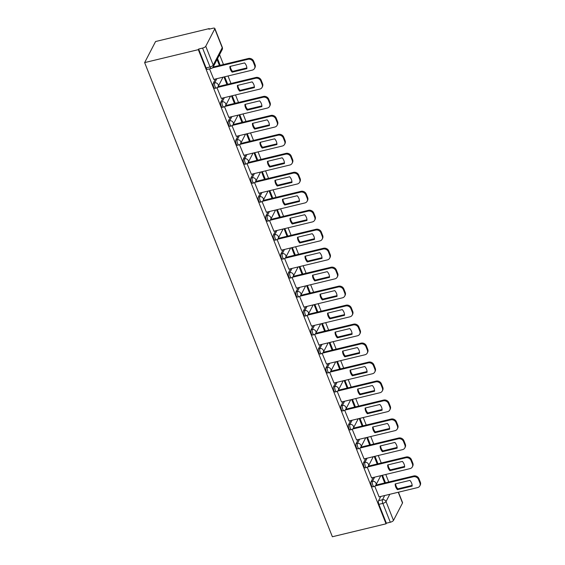 <?xml version="1.0" encoding="UTF-8"?>
<svg xmlns="http://www.w3.org/2000/svg" width="565" height="565" viewBox="0 0 565 565"><rect width="100%" height="100%" fill="white"/><g stroke="black" fill="none" stroke-linecap="round" stroke-linejoin="round"><path stroke-width="0.85" d="M373.239 477.496L371.057 481.705A2.797 0.982 76.4 0 0 371.382 485.363A2.797 0.982 76.4 0 0 372.674 486.853L374.072 486.514A2.797 0.982 -103.6 0 1 372.78 485.024A2.797 0.982 -103.6 0 1 372.455 481.366L374.637 477.157M365.725 458.519L363.542 462.728A2.797 0.982 76.4 0 0 363.874 466.386A2.797 0.982 76.4 0 0 365.167 467.877L366.565 467.538A2.797 0.982 -103.6 0 1 365.273 466.047A2.797 0.982 -103.6 0 1 364.941 462.389L367.123 458.18M358.217 439.542L356.035 443.751A2.797 0.982 76.4 0 0 356.36 447.409A2.797 0.982 76.4 0 0 357.652 448.9L359.05 448.561A2.797 0.982 -103.6 0 1 357.758 447.077A2.797 0.982 -103.6 0 1 357.433 443.412L359.615 439.21M350.703 420.572L348.52 424.774A2.797 0.982 76.4 0 0 348.845 428.44A2.797 0.982 76.4 0 0 350.138 429.923L351.536 429.584A2.797 0.982 -103.6 0 1 350.244 428.101A2.797 0.982 -103.6 0 1 349.919 424.435L352.101 420.233M343.188 401.595L341.006 405.797A2.797 0.982 76.4 0 0 341.331 409.463A2.797 0.982 76.4 0 0 342.623 410.946L344.021 410.614A2.797 0.982 -103.6 0 1 342.729 409.124A2.797 0.982 -103.6 0 1 342.404 405.465L344.586 401.256M335.674 382.618L333.491 386.82A2.797 0.982 76.4 0 0 333.816 390.486A2.797 0.982 76.4 0 0 335.109 391.969L336.507 391.637A2.797 0.982 -103.6 0 1 335.214 390.147A2.797 0.982 -103.6 0 1 334.89 386.488L337.072 382.279M328.159 363.641L325.977 367.85A2.797 0.982 76.4 0 0 326.309 371.509A2.797 0.982 76.4 0 0 327.601 372.999L329 372.66A2.797 0.982 -103.6 0 1 327.707 371.17A2.797 0.982 -103.6 0 1 327.382 367.511L329.565 363.302M320.652 344.664L318.469 348.873A2.797 0.982 76.4 0 0 318.794 352.532A2.797 0.982 76.4 0 0 320.087 354.022L321.485 353.683A2.797 0.982 -103.6 0 1 320.193 352.193A2.797 0.982 -103.6 0 1 319.868 348.534L322.05 344.325M313.137 325.687L310.955 329.896A2.797 0.982 76.4 0 0 311.28 333.555A2.797 0.982 76.4 0 0 312.572 335.045L313.971 334.706A2.797 0.982 -103.6 0 1 312.678 333.223A2.797 0.982 -103.6 0 1 312.353 329.557L314.536 325.355M305.623 306.717L303.44 310.92A2.797 0.982 76.4 0 0 303.765 314.585A2.797 0.982 76.4 0 0 305.058 316.068L306.456 315.729A2.797 0.982 -103.6 0 1 305.164 314.246A2.797 0.982 -103.6 0 1 304.839 310.581L307.021 306.378M298.108 287.74L295.926 291.943A2.797 0.982 76.4 0 0 296.251 295.608A2.797 0.982 76.4 0 0 297.543 297.091L298.942 296.759A2.797 0.982 -103.6 0 1 297.649 295.269A2.797 0.982 -103.6 0 1 297.324 291.611L299.507 287.401M290.594 268.763L288.411 272.966A2.797 0.982 76.4 0 0 288.743 276.631A2.797 0.982 76.4 0 0 290.036 278.114L291.434 277.782A2.797 0.982 -103.6 0 1 290.142 276.292A2.797 0.982 -103.6 0 1 289.817 272.634L291.999 268.424M283.086 249.787L280.904 253.996A2.797 0.982 76.4 0 0 281.229 257.654A2.797 0.982 76.4 0 0 282.521 259.144L283.92 258.805A2.797 0.982 -103.6 0 1 282.627 257.315A2.797 0.982 -103.6 0 1 282.302 253.657L284.485 249.448M275.572 230.81L273.389 235.019A2.797 0.982 76.4 0 0 273.714 238.677A2.797 0.982 76.4 0 0 275.007 240.167L276.405 239.828A2.797 0.982 -103.6 0 1 275.113 238.338A2.797 0.982 -103.6 0 1 274.788 234.68L276.97 230.471M268.057 211.833L265.875 216.042A2.797 0.982 76.4 0 0 266.2 219.7A2.797 0.982 76.4 0 0 267.492 221.19L268.891 220.851A2.797 0.982 -103.6 0 1 267.598 219.368A2.797 0.982 -103.6 0 1 267.273 215.703L269.456 211.501M260.543 192.863L258.36 197.065A2.797 0.982 76.4 0 0 258.685 200.73A2.797 0.982 76.4 0 0 259.978 202.214L261.376 201.874A2.797 0.982 -103.6 0 1 260.084 200.391A2.797 0.982 -103.6 0 1 259.759 196.726L261.941 192.524M253.028 173.886L250.846 178.088A2.797 0.982 76.4 0 0 251.178 181.753A2.797 0.982 76.4 0 0 252.47 183.237L253.869 182.905A2.797 0.982 -103.6 0 1 252.576 181.414A2.797 0.982 -103.6 0 1 252.251 177.756L254.434 173.547M245.521 154.909L243.338 159.111A2.797 0.982 76.4 0 0 243.663 162.776A2.797 0.982 76.4 0 0 244.956 164.26L246.354 163.928A2.797 0.982 -103.6 0 1 245.062 162.438A2.797 0.982 -103.6 0 1 244.737 158.779L246.919 154.57M238.006 135.932L235.824 140.141A2.797 0.982 76.4 0 0 236.149 143.8A2.797 0.982 76.4 0 0 237.441 145.29L238.84 144.951A2.797 0.982 -103.6 0 1 237.547 143.461A2.797 0.982 -103.6 0 1 237.222 139.802L239.405 135.593M230.492 116.955L228.309 121.164A2.797 0.982 76.4 0 0 228.634 124.823A2.797 0.982 76.4 0 0 229.927 126.313L231.325 125.974A2.797 0.982 -103.6 0 1 230.033 124.484A2.797 0.982 -103.6 0 1 229.708 120.825L231.89 116.616M222.977 97.978L220.795 102.187A2.797 0.982 76.4 0 0 221.12 105.846A2.797 0.982 76.4 0 0 222.412 107.336L223.818 106.997A2.797 0.982 -103.6 0 1 222.525 105.514A2.797 0.982 -103.6 0 1 222.193 101.848L224.376 97.646M215.47 79.008L213.288 83.21A2.797 0.982 76.4 0 0 213.612 86.876A2.797 0.982 76.4 0 0 214.905 88.359L216.303 88.02A2.797 0.982 -103.6 0 1 215.011 86.537A2.797 0.982 -103.6 0 1 214.686 82.871L216.868 78.669M388.755 481.98L385.782 474.473M381.248 463.01L378.268 455.496M373.733 444.034L370.76 436.519M366.219 425.057L363.246 417.542M358.704 406.08L355.731 398.565M351.19 387.103L348.217 379.595M343.682 368.126L340.702 360.618M336.168 349.156L333.195 341.641M328.653 330.179L325.68 322.664M321.139 311.202L318.166 303.688M313.624 292.225L310.651 284.711M306.117 273.248L303.137 265.741M298.603 254.271L295.629 246.764M291.088 235.301L288.115 227.787M283.574 216.324L280.6 208.81M276.059 197.347L273.086 189.833M268.552 178.371L265.578 170.856M261.037 159.394L258.064 151.886M253.523 140.417L250.549 132.909M246.008 121.447L243.035 113.932M238.494 102.47L235.52 94.955M230.986 83.493L228.013 75.978M223.472 64.516L219.566 54.65M209.438 29.076L209.248 28.589L155.573 41.528L144.64 62.602L198.315 49.656L386.043 523.812L332.375 536.75L144.64 62.602M398.445 492.207L402.555 502.603A2.797 0.982 158.4 0 1 402.506 503.02L393.487 520.4A2.797 0.982 158.4 0 1 390.302 522.244L386.361 523.197L378.896 504.34A2.797 0.982 -103.6 0 1 378.571 500.682L380.754 496.473M386.361 523.197L386.043 523.812M214.778 28.864L205.759 46.252L213.224 65.102L222.243 47.721L214.778 28.864A2.797 0.982 -21.6 0 0 214.827 28.448A2.797 0.982 -21.6 0 0 212.871 28.25L208.923 29.203L209.248 28.589M198.633 49.042L206.098 67.899A2.797 0.982 76.4 0 0 207.39 69.382L211.331 68.436A2.797 0.982 -103.6 0 1 210.039 66.945L202.574 48.089L198.633 49.042L198.315 49.656M202.574 48.089A2.797 0.982 -21.6 0 0 205.759 46.252M209.516 68.874L213.81 79.404M216.995 87.752L221.325 98.381M224.51 106.729L228.839 117.358M232.017 125.705L236.354 136.327M239.532 144.682L243.868 155.304M247.046 163.659L251.376 174.281M254.561 182.636L258.89 193.258M262.068 201.606L266.405 212.235M269.583 220.583L273.919 231.212M277.097 239.56L281.434 250.189M284.612 258.537L288.941 269.159M292.126 277.514L296.456 288.136M299.634 296.491L303.97 307.113M307.148 315.461L311.485 326.09M314.663 334.438L318.999 345.067M322.177 353.415L326.506 364.044M329.692 372.392L334.021 383.014M337.199 391.368L341.535 401.99M344.714 410.345L349.05 420.967M352.228 429.315L356.557 439.944M359.743 448.292L364.072 458.921M367.257 467.269L371.586 477.898M374.764 486.246L379.101 496.868M385.478 482.778L382.498 475.264M377.964 463.801L374.991 456.287M370.449 444.825L367.476 437.31M362.935 425.848L359.962 418.333M355.42 406.871L352.447 399.363M347.913 387.894L344.933 380.386M340.398 368.924L337.425 361.409M332.884 349.947L329.911 342.432M325.369 330.97L322.396 323.455M317.855 311.993L314.882 304.478M310.347 293.016L307.367 285.509M302.833 274.039L299.86 266.532M295.318 255.069L292.345 247.555M287.804 236.092L284.831 228.578M280.289 217.115L277.316 209.601M272.782 198.138L269.802 190.624M265.268 179.162L262.294 171.654M257.753 160.185L254.78 152.677M250.239 141.215L247.265 133.7M242.724 122.238L239.751 114.723M235.217 103.261L232.243 95.746M227.702 84.284L224.729 76.769M220.188 65.307L217.525 58.583M217.045 59.502L219.418 65.491M223.959 76.96L226.932 84.468M231.473 95.93L234.447 103.444M238.981 114.907L241.954 122.421M246.495 133.884L249.469 141.398M254.01 152.861L256.983 160.375M261.524 171.838L264.498 179.345M269.039 190.815L272.012 198.322M276.546 209.785L279.52 217.299M284.061 228.761L287.034 236.276M291.575 247.738L294.549 255.253M299.09 266.715L302.063 274.23M306.597 285.692L309.578 293.2M314.112 304.669L317.085 312.177M321.626 323.646L324.6 331.154M329.141 342.616L332.114 350.131M336.655 361.593L339.629 369.107M344.163 380.57L347.143 388.084M351.677 399.547L354.651 407.061M359.192 418.524L362.165 426.031M366.706 437.501L369.68 445.008M374.221 456.471L377.194 463.985M381.728 475.448L384.709 482.962M232.144 72.186A8.729 7.585 27.4 0 1 229.877 66.465L244.61 62.913A8.729 7.585 27.4 0 1 246.877 68.633L232.144 72.186L232.561 71.388A8.729 7.585 27.4 0 1 230.308 66.366M232.561 71.388L246.863 67.941M206.098 67.899L210.039 66.945A2.797 0.982 158.4 0 0 213.224 65.102A2.797 2.429 27.4 0 1 213.153 67.002L248.416 58.499A4.188 3.637 27.4 0 1 253.671 61.232L255.069 64.756A4.188 3.637 27.4 0 1 254.977 67.609L254.561 68.407A4.188 3.637 -152.6 0 0 254.653 65.554L253.261 62.03A4.188 3.637 -152.6 0 0 248 59.304L248.416 58.499M213.697 79.432L252.287 70.124A4.188 3.637 -152.6 0 0 254.561 68.407M212.454 67.871L248 59.304M239.659 91.163A8.729 7.585 27.4 0 1 237.392 85.442L252.124 81.89A8.729 7.585 27.4 0 1 254.391 87.61L239.659 91.163L240.069 90.365A8.729 7.585 27.4 0 1 237.823 85.343M240.069 90.365L254.37 86.911M223.006 77.186L218.125 86.593L255.924 77.476A4.188 3.637 27.4 0 1 261.185 80.209L262.584 83.733A4.188 3.637 27.4 0 1 262.485 86.586L262.075 87.384A4.188 3.637 -152.6 0 0 262.167 84.531L260.776 81.007A4.188 3.637 -152.6 0 0 255.514 78.274L255.924 77.476M221.212 98.409L259.801 89.1A4.188 3.637 -152.6 0 0 262.075 87.384M217.426 87.462L255.514 78.274M247.173 110.14A8.729 7.585 27.4 0 1 244.906 104.419L259.639 100.867A8.729 7.585 27.4 0 1 261.899 106.587L247.173 110.14L247.583 109.335A8.729 7.585 27.4 0 1 245.337 104.313M247.583 109.335L261.885 105.888M230.52 96.163L225.64 105.57L263.438 96.453A4.188 3.637 27.4 0 1 268.7 99.186L270.098 102.71A4.188 3.637 27.4 0 1 269.999 105.563L269.59 106.361A4.188 3.637 -152.6 0 0 269.682 103.508L268.283 99.984A4.188 3.637 -152.6 0 0 263.029 97.251L263.438 96.453M228.726 117.386L267.309 108.077A4.188 3.637 -152.6 0 0 269.59 106.361M224.941 106.439L263.029 97.251M254.681 129.11A8.729 7.585 27.4 0 1 252.421 123.396L267.153 119.844A8.729 7.585 27.4 0 1 269.413 125.557L254.681 129.11L255.097 128.312A8.729 7.585 27.4 0 1 252.852 123.29M255.097 128.312L269.399 124.865M238.035 115.14L233.154 124.547L270.953 115.43A4.188 3.637 27.4 0 1 276.214 118.156L277.613 121.687A4.188 3.637 27.4 0 1 277.514 124.533L277.097 125.331A4.188 3.637 -152.6 0 0 277.196 122.485L275.798 118.954A4.188 3.637 -152.6 0 0 270.536 116.228L270.953 115.43M236.241 136.356L274.823 127.054A4.188 3.637 -152.6 0 0 277.097 125.331M232.448 125.409L270.536 116.228M262.195 148.087A8.729 7.585 27.4 0 1 259.935 142.373L274.661 138.821A8.729 7.585 27.4 0 1 276.928 144.534L262.195 148.087L262.612 147.288A8.729 7.585 27.4 0 1 260.366 142.267M262.612 147.288L276.914 143.842M245.542 134.117L240.662 143.517L278.467 134.406A4.188 3.637 27.4 0 1 283.729 137.133L285.12 140.664A4.188 3.637 27.4 0 1 285.028 143.51L284.612 144.308A4.188 3.637 -152.6 0 0 284.711 141.462L283.312 137.931A4.188 3.637 -152.6 0 0 278.051 135.204L278.467 134.406M243.748 155.333L282.338 146.031A4.188 3.637 -152.6 0 0 284.612 144.308M239.963 144.386L278.051 135.204M269.71 167.063A8.729 7.585 27.4 0 1 267.443 161.35L282.175 157.797A8.729 7.585 27.4 0 1 284.442 163.511L269.71 167.063L270.127 166.265A8.729 7.585 27.4 0 1 267.874 161.244M270.127 166.265L284.428 162.819M253.056 153.087L248.176 162.494L285.982 153.383A4.188 3.637 27.4 0 1 291.236 156.109L292.635 159.641A4.188 3.637 27.4 0 1 292.543 162.487L292.126 163.285A4.188 3.637 -152.6 0 0 292.218 160.439L290.827 156.908A4.188 3.637 -152.6 0 0 285.565 154.181L285.982 153.383M251.263 174.31L289.852 165.008A4.188 3.637 -152.6 0 0 292.126 163.285M247.477 163.363L285.565 154.181M277.224 186.04A8.729 7.585 27.4 0 1 274.957 180.32L289.69 176.767A8.729 7.585 27.4 0 1 291.957 182.488L277.224 186.04L277.634 185.242A8.729 7.585 27.4 0 1 275.388 180.221M277.634 185.242L291.936 181.796M260.571 172.064L255.691 181.471L293.489 172.353A4.188 3.637 27.4 0 1 298.751 175.086L300.149 178.611A4.188 3.637 27.4 0 1 300.05 181.464L299.641 182.262A4.188 3.637 -152.6 0 0 299.733 179.409L298.334 175.885A4.188 3.637 -152.6 0 0 293.08 173.158L293.489 172.353M258.777 193.287L297.367 183.978A4.188 3.637 -152.6 0 0 299.641 182.262M254.992 182.34L293.08 173.158M284.739 205.017A8.729 7.585 27.4 0 1 282.472 199.297L297.204 195.744A8.729 7.585 27.4 0 1 299.464 201.465L284.739 205.017L285.148 204.219A8.729 7.585 27.4 0 1 282.903 199.198M285.148 204.219L299.45 200.766M268.085 191.041L263.205 200.448L301.004 191.33A4.188 3.637 27.4 0 1 306.265 194.063L307.664 197.588A4.188 3.637 27.4 0 1 307.565 200.441L307.148 201.239A4.188 3.637 -152.6 0 0 307.247 198.386L305.849 194.861A4.188 3.637 -152.6 0 0 300.587 192.128L301.004 191.33M266.292 212.263L304.874 202.955A4.188 3.637 -152.6 0 0 307.148 201.239M262.506 201.317L300.587 192.128M292.246 223.994A8.729 7.585 27.4 0 1 289.986 218.274L304.719 214.721A8.729 7.585 27.4 0 1 306.979 220.442L292.246 223.994L292.663 223.189A8.729 7.585 27.4 0 1 290.417 218.168M292.663 223.189L306.964 219.743M275.6 210.018L270.72 219.425L308.518 210.307A4.188 3.637 27.4 0 1 313.78 213.04L315.178 216.565A4.188 3.637 27.4 0 1 315.079 219.418L314.663 220.216A4.188 3.637 -152.6 0 0 314.762 217.363L313.363 213.838A4.188 3.637 -152.6 0 0 308.102 211.105L308.518 210.307M273.799 231.24L312.389 221.932A4.188 3.637 -152.6 0 0 314.663 220.216M270.014 220.294L308.102 211.105M299.761 242.964A8.729 7.585 27.4 0 1 297.501 237.251L312.226 233.698A8.729 7.585 27.4 0 1 314.493 239.412L299.761 242.964L300.177 242.166A8.729 7.585 27.4 0 1 297.932 237.145M300.177 242.166L314.479 238.72M283.107 228.995L278.227 238.402L316.033 229.284A4.188 3.637 27.4 0 1 321.294 232.01L322.686 235.541A4.188 3.637 27.4 0 1 322.594 238.388L322.177 239.186A4.188 3.637 -152.6 0 0 322.276 236.34L320.878 232.808A4.188 3.637 -152.6 0 0 315.616 230.082L316.033 229.284M281.314 250.21L319.903 240.909A4.188 3.637 -152.6 0 0 322.177 239.186M277.528 239.263L315.616 230.082M307.275 261.941A8.729 7.585 27.4 0 1 305.008 256.228L319.741 252.675A8.729 7.585 27.4 0 1 322.008 258.389L307.275 261.941L307.692 261.143A8.729 7.585 27.4 0 1 305.439 256.122M307.692 261.143L321.986 257.697M290.622 247.971L285.742 257.372L323.547 248.261A4.188 3.637 27.4 0 1 328.802 250.987L330.2 254.518A4.188 3.637 27.4 0 1 330.108 257.365L329.692 258.163A4.188 3.637 -152.6 0 0 329.783 255.316L328.392 251.785A4.188 3.637 -152.6 0 0 323.131 249.059L323.547 248.261M288.828 269.187L327.418 259.886A4.188 3.637 -152.6 0 0 329.692 258.163M285.043 258.24L323.131 249.059M314.79 280.918A8.729 7.585 27.4 0 1 312.523 275.204L327.255 271.652A8.729 7.585 27.4 0 1 329.522 277.366L314.79 280.918L315.199 280.12A8.729 7.585 27.4 0 1 312.954 275.099M315.199 280.12L329.501 276.673M298.136 266.941L293.256 276.349L331.055 267.238A4.188 3.637 27.4 0 1 336.316 269.964L337.715 273.495A4.188 3.637 27.4 0 1 337.616 276.341L337.206 277.14A4.188 3.637 -152.6 0 0 337.298 274.293L335.9 270.762A4.188 3.637 -152.6 0 0 330.645 268.036L331.055 267.238M296.343 288.164L334.932 278.863A4.188 3.637 -152.6 0 0 337.206 277.14M292.557 277.217L330.645 268.036M322.304 299.895A8.729 7.585 27.4 0 1 320.037 294.174L334.77 290.622A8.729 7.585 27.4 0 1 337.03 296.343L322.304 299.895L322.714 299.097A8.729 7.585 27.4 0 1 320.468 294.075M322.714 299.097L337.015 295.65M305.651 285.918L300.771 295.326L338.569 286.215A4.188 3.637 27.4 0 1 343.831 288.941L345.229 292.465A4.188 3.637 27.4 0 1 345.13 295.318L344.714 296.116A4.188 3.637 -152.6 0 0 344.812 293.263L343.414 289.739A4.188 3.637 -152.6 0 0 338.153 287.013L338.569 286.215M303.857 307.141L342.439 297.833A4.188 3.637 -152.6 0 0 344.714 296.116M300.072 296.194L338.153 287.013M329.812 318.872A8.729 7.585 27.4 0 1 327.552 313.151L342.284 309.599A8.729 7.585 27.4 0 1 344.544 315.319L329.812 318.872L330.228 318.074A8.729 7.585 27.4 0 1 327.983 313.052M330.228 318.074L344.53 314.62M313.165 304.895L308.285 314.302L346.084 305.185A4.188 3.637 27.4 0 1 351.345 307.918L352.737 311.442A4.188 3.637 27.4 0 1 352.645 314.295L352.228 315.093A4.188 3.637 -152.6 0 0 352.327 312.24L350.929 308.716A4.188 3.637 -152.6 0 0 345.667 305.983L346.084 305.185M311.364 326.118L349.954 316.81A4.188 3.637 -152.6 0 0 352.228 315.093M307.579 315.171L345.667 305.983M337.326 337.849A8.729 7.585 27.4 0 1 335.066 332.128L349.791 328.576A8.729 7.585 27.4 0 1 352.059 334.296L337.326 337.849L337.743 337.051A8.729 7.585 27.4 0 1 335.497 332.022M337.743 337.051L352.044 333.597M320.673 323.872L315.793 333.279L353.598 324.162A4.188 3.637 27.4 0 1 358.86 326.895L360.251 330.419A4.188 3.637 27.4 0 1 360.159 333.272L359.743 334.07A4.188 3.637 -152.6 0 0 359.841 331.217L358.443 327.693A4.188 3.637 -152.6 0 0 353.182 324.96L353.598 324.162M318.879 345.095L357.468 335.787A4.188 3.637 -152.6 0 0 359.743 334.07M315.093 334.148L353.182 324.96M344.841 356.819A8.729 7.585 27.4 0 1 342.574 351.105L357.306 347.553A8.729 7.585 27.4 0 1 359.573 353.266L344.841 356.819L345.257 356.021A8.729 7.585 27.4 0 1 343.004 350.999M345.257 356.021L359.552 352.574M328.187 342.849L323.307 352.256L361.106 343.139A4.188 3.637 27.4 0 1 366.367 345.865L367.766 349.396A4.188 3.637 27.4 0 1 367.667 352.242L367.257 353.047A4.188 3.637 -152.6 0 0 367.349 350.194L365.958 346.67A4.188 3.637 -152.6 0 0 360.696 343.937L361.106 343.139M326.393 364.065L364.983 354.764A4.188 3.637 -152.6 0 0 367.257 353.047M322.608 353.118L360.696 343.937M352.355 375.796A8.729 7.585 27.4 0 1 350.088 370.082L364.82 366.53A8.729 7.585 27.4 0 1 367.081 372.243L352.355 375.796L352.765 374.998A8.729 7.585 27.4 0 1 350.519 369.976M352.765 374.998L367.066 371.551M335.702 361.826L330.822 371.233L368.62 362.116A4.188 3.637 27.4 0 1 373.882 364.842L375.28 368.373A4.188 3.637 27.4 0 1 375.181 371.219L374.772 372.017A4.188 3.637 -152.6 0 0 374.863 369.171L373.465 365.64A4.188 3.637 -152.6 0 0 368.211 362.914L368.62 362.116M333.908 383.042L372.497 373.74A4.188 3.637 -152.6 0 0 374.772 372.017M330.122 372.095L368.211 362.914M359.863 394.773A8.729 7.585 27.4 0 1 357.603 389.059L372.335 385.507A8.729 7.585 27.4 0 1 374.595 391.22L359.863 394.773L360.279 393.975A8.729 7.585 27.4 0 1 358.033 388.953M360.279 393.975L374.581 390.528M343.216 380.796L338.336 390.203L376.135 381.093A4.188 3.637 27.4 0 1 381.396 383.819L382.795 387.35A4.188 3.637 27.4 0 1 382.696 390.196L382.279 390.994A4.188 3.637 -152.6 0 0 382.378 388.148L380.98 384.617A4.188 3.637 -152.6 0 0 375.718 381.891L376.135 381.093M341.422 402.019L380.005 392.717A4.188 3.637 -152.6 0 0 382.279 390.994M337.637 391.072L375.718 381.891M367.377 413.75A8.729 7.585 27.4 0 1 365.117 408.029L379.85 404.476A8.729 7.585 27.4 0 1 382.11 410.197L367.377 413.75L367.794 412.951A8.729 7.585 27.4 0 1 365.548 407.93M367.794 412.951L382.095 409.505M350.731 399.773L345.851 409.18L383.649 400.069A4.188 3.637 27.4 0 1 388.911 402.796L390.302 406.32A4.188 3.637 27.4 0 1 390.21 409.173L389.793 409.971A4.188 3.637 -152.6 0 0 389.892 407.125L388.494 403.594A4.188 3.637 -152.6 0 0 383.232 400.868L383.649 400.069M348.93 420.996L387.519 411.687A4.188 3.637 -152.6 0 0 389.793 409.971M345.144 410.049L383.232 400.868M374.892 432.726A8.729 7.585 27.4 0 1 372.632 427.006L387.357 423.453A8.729 7.585 27.4 0 1 389.624 429.174L374.892 432.726L375.308 431.928A8.729 7.585 27.4 0 1 373.055 426.907M375.308 431.928L389.61 428.475M358.238 418.75L353.358 428.157L391.164 419.039A4.188 3.637 27.4 0 1 396.418 421.773L397.817 425.297A4.188 3.637 27.4 0 1 397.725 428.15L397.308 428.948A4.188 3.637 -152.6 0 0 397.407 426.095L396.009 422.571A4.188 3.637 -152.6 0 0 390.747 419.837L391.164 419.039M356.444 439.973L395.034 430.664A4.188 3.637 -152.6 0 0 397.308 428.948M352.659 429.026L390.747 419.837M382.406 451.703A8.729 7.585 27.4 0 1 380.139 445.983L394.871 442.43A8.729 7.585 27.4 0 1 397.139 448.151L382.406 451.703L382.823 450.905A8.729 7.585 27.4 0 1 380.57 445.877M382.823 450.905L397.117 447.452M365.753 437.727L360.873 447.134L398.671 438.016A4.188 3.637 27.4 0 1 403.933 440.749L405.331 444.274A4.188 3.637 27.4 0 1 405.232 447.127L404.823 447.925A4.188 3.637 -152.6 0 0 404.914 445.072L403.523 441.548A4.188 3.637 -152.6 0 0 398.261 438.814L398.671 438.016M363.959 458.95L402.548 449.641A4.188 3.637 -152.6 0 0 404.823 447.925M360.173 448.003L398.261 438.814M389.921 470.673A8.729 7.585 27.4 0 1 387.654 464.96L402.386 461.407A8.729 7.585 27.4 0 1 404.646 467.121L389.921 470.673L390.33 469.875A8.729 7.585 27.4 0 1 388.084 464.854M390.33 469.875L404.632 466.429M373.267 456.704L368.387 466.111L406.186 456.993A4.188 3.637 27.4 0 1 411.447 459.719L412.846 463.251A4.188 3.637 27.4 0 1 412.747 466.097L412.337 466.902A4.188 3.637 -152.6 0 0 412.429 464.049L411.03 460.524A4.188 3.637 -152.6 0 0 405.776 457.791L406.186 456.993M371.473 477.919L410.056 468.618A4.188 3.637 -152.6 0 0 412.337 466.902M367.688 466.98L405.776 457.791M397.428 489.65A8.729 7.585 27.4 0 1 395.168 483.937L409.9 480.384A8.729 7.585 27.4 0 1 412.16 486.098L397.428 489.65L397.845 488.852A8.729 7.585 27.4 0 1 395.599 483.831M397.845 488.852L412.146 485.406M380.782 475.681L375.902 485.088L413.7 475.97A4.188 3.637 27.4 0 1 418.962 478.696L420.36 482.228A4.188 3.637 27.4 0 1 420.261 485.074L419.844 485.872A4.188 3.637 -152.6 0 0 419.943 483.026L418.545 479.494A4.188 3.637 -152.6 0 0 413.283 476.768L413.7 475.97M378.988 496.896L417.57 487.595A4.188 3.637 -152.6 0 0 419.844 485.872M375.202 485.949L413.283 476.768M371.057 481.705L372.455 481.366A2.797 2.429 27.4 0 1 375.965 483.188A2.797 2.429 -152.6 0 1 375.902 485.088A2.797 2.797 0 0 1 374.072 486.514M363.542 462.728L364.941 462.389A2.797 2.429 27.4 0 1 368.451 464.211A2.797 2.429 -152.6 0 1 368.387 466.111A2.797 2.797 0 0 1 366.565 467.538M356.035 443.751L357.433 443.412A2.797 2.429 27.4 0 1 360.936 445.234A2.797 2.429 -152.6 0 1 360.873 447.134A2.797 2.797 0 0 1 359.05 448.561M348.52 424.774L349.919 424.435A2.797 2.429 27.4 0 1 353.422 426.257A2.797 2.429 -152.6 0 1 353.358 428.157A2.797 2.797 0 0 1 351.536 429.584M341.006 405.797L342.404 405.465A2.797 2.429 27.4 0 1 345.914 407.28A2.797 2.429 -152.6 0 1 345.851 409.18A2.797 2.797 0 0 1 344.021 410.614M333.491 386.82L334.89 386.488A2.797 2.429 27.4 0 1 338.4 388.303A2.797 2.429 -152.6 0 1 338.336 390.203A2.797 2.797 0 0 1 336.507 391.637M325.977 367.85L327.382 367.511A2.797 2.429 27.4 0 1 330.885 369.326A2.797 2.429 -152.6 0 1 330.822 371.233A2.797 2.797 0 0 1 329 372.66M318.469 348.873L319.868 348.534A2.797 2.429 27.4 0 1 323.371 350.356A2.797 2.429 -152.6 0 1 323.307 352.256A2.797 2.797 0 0 1 321.485 353.683M310.955 329.896L312.353 329.557A2.797 2.429 27.4 0 1 315.856 331.38A2.797 2.429 -152.6 0 1 315.793 333.279A2.797 2.797 0 0 1 313.971 334.706M303.44 310.92L304.839 310.581A2.797 2.429 27.4 0 1 308.349 312.403A2.797 2.429 -152.6 0 1 308.285 314.302A2.797 2.797 0 0 1 306.456 315.729M295.926 291.943L297.324 291.611A2.797 2.429 27.4 0 1 300.834 293.426A2.797 2.429 -152.6 0 1 300.771 295.326A2.797 2.797 0 0 1 298.942 296.759M288.411 272.966L289.817 272.634A2.797 2.429 27.4 0 1 293.32 274.449A2.797 2.429 -152.6 0 1 293.256 276.349A2.797 2.797 0 0 1 291.434 277.782M280.904 253.996L282.302 253.657A2.797 2.429 27.4 0 1 285.805 255.472A2.797 2.429 -152.6 0 1 285.742 257.372A2.797 2.797 0 0 1 283.92 258.805M273.389 235.019L274.788 234.68A2.797 2.429 27.4 0 1 278.298 236.502A2.797 2.429 -152.6 0 1 278.227 238.402A2.797 2.797 0 0 1 276.405 239.828M265.875 216.042L267.273 215.703A2.797 2.429 27.4 0 1 270.783 217.525A2.797 2.429 -152.6 0 1 270.72 219.425A2.797 2.797 0 0 1 268.891 220.851M258.36 197.065L259.759 196.726A2.797 2.429 27.4 0 1 263.269 198.548A2.797 2.429 -152.6 0 1 263.205 200.448A2.797 2.797 0 0 1 261.376 201.874M250.846 178.088L252.251 177.756A2.797 2.429 27.4 0 1 255.754 179.571A2.797 2.429 -152.6 0 1 255.691 181.471A2.797 2.797 0 0 1 253.869 182.905M243.338 159.111L244.737 158.779A2.797 2.429 27.4 0 1 248.24 160.594A2.797 2.429 -152.6 0 1 248.176 162.494A2.797 2.797 0 0 1 246.354 163.928M235.824 140.141L237.222 139.802A2.797 2.429 27.4 0 1 240.732 141.617A2.797 2.429 -152.6 0 1 240.662 143.517A2.797 2.797 0 0 1 238.84 144.951M228.309 121.164L229.708 120.825A2.797 2.429 27.4 0 1 233.218 122.647A2.797 2.429 -152.6 0 1 233.154 124.547A2.797 2.797 0 0 1 231.325 125.974M220.795 102.187L222.193 101.848A2.797 2.429 27.4 0 1 225.703 103.67A2.797 2.429 -152.6 0 1 225.64 105.57A2.797 2.797 0 0 1 223.818 106.997M213.288 83.21L214.686 82.871A2.797 2.429 27.4 0 1 218.189 84.694A2.797 2.429 -152.6 0 1 218.125 86.593A2.797 2.797 0 0 1 216.303 88.02M378.571 500.682L382.512 499.728L384.694 495.519M389.786 494.297L386.022 501.55L393.487 520.4M402.506 503.02L398.247 492.256M378.896 504.34L382.837 503.387A2.797 0.982 -103.6 0 1 382.512 499.728A2.797 2.429 -152.6 0 1 386.022 501.55A2.797 0.982 158.4 0 1 382.837 503.387L390.302 522.244M222.292 47.305A2.797 0.982 -21.6 0 1 222.243 47.721A2.797 2.429 27.4 0 1 222.179 49.621A2.797 2.797 0 0 0 222.292 47.305L214.827 28.448M254.653 65.554L255.069 64.756M253.261 62.03L253.671 61.232M262.167 84.531L262.584 83.733M260.776 81.007L261.185 80.209M269.682 103.508L270.098 102.71M268.283 99.984L268.7 99.186M277.196 122.485L277.613 121.687M275.798 118.954L276.214 118.156M284.711 141.462L285.12 140.664M283.312 137.931L283.729 137.133M292.218 160.439L292.635 159.641M290.827 156.908L291.236 156.109M299.733 179.409L300.149 178.611M298.334 175.885L298.751 175.086M307.247 198.386L307.664 197.588M305.849 194.861L306.265 194.063M314.762 217.363L315.178 216.565M313.363 213.838L313.78 213.04M322.276 236.34L322.686 235.541M320.878 232.808L321.294 232.01M329.783 255.316L330.2 254.518M328.392 251.785L328.802 250.987M337.298 274.293L337.715 273.495M335.9 270.762L336.316 269.964M344.812 293.263L345.229 292.465M343.414 289.739L343.831 288.941M352.327 312.24L352.737 311.442M350.929 308.716L351.345 307.918M359.841 331.217L360.251 330.419M358.443 327.693L358.86 326.895M367.349 350.194L367.766 349.396M365.958 346.67L366.367 345.865M374.863 369.171L375.28 368.373M373.465 365.64L373.882 364.842M382.378 388.148L382.795 387.35M380.98 384.617L381.396 383.819M389.892 407.125L390.302 406.32M388.494 403.594L388.911 402.796M397.407 426.095L397.817 425.297M396.009 422.571L396.418 421.773M404.914 445.072L405.331 444.274M403.523 441.548L403.933 440.749M412.429 464.049L412.846 463.251M411.03 460.524L411.447 459.719M419.943 483.026L420.36 482.228M418.545 479.494L418.962 478.696M211.331 68.436A2.797 2.797 0 0 0 213.153 67.002L222.179 49.621"/></g></svg>
